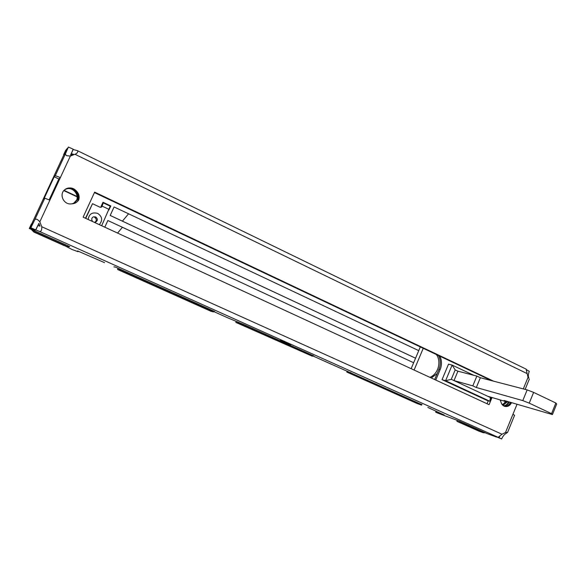 <?xml version="1.0" encoding="UTF-8"?>
<svg xmlns="http://www.w3.org/2000/svg" width="586" height="586" viewBox="0 0 586 586"><rect width="100%" height="100%" fill="white"/><g stroke="black" fill="none" stroke-linecap="round" stroke-linejoin="round"><path stroke-width="0.88" d="M32.442 223.596L31.329 224.116L29.3 228.481L69.741 246.603L68.027 246.647L68.342 245.974M499.712 436.204L498.979 437.698L39.387 231.382L35.797 229.924L35.101 230.181L35.702 229.888L30.86 227.771L35.175 230.078M35.101 230.181L30.296 228.027L32.377 223.566M37.834 225.434L39.973 226.167L38.866 223.398L35.702 229.888M32.069 229.719L34.42 231.829L33.834 232.034L64.372 245.695L65.31 245.659L65.859 244.86M30.296 228.027L29.3 228.481M498.979 437.698L496.532 436.958M427.861 407.446L444.232 415.02L437.105 412.361L435.676 412.156L437.998 413.189L459.028 421.012L487.296 433.677L496.488 437.053M324.256 361.027L421.854 404.648M324.432 361.13L312.638 355.827M312.77 355.614L313.81 355.951L312.836 355.512L312.375 356.244L238.605 323.223L238.839 322.307M242.875 324.109L312.836 355.512M242.853 324.161L227.991 317.934M213.641 311.496L228.064 317.971M214.535 311.422L213.787 311.269M214.52 311.466L115.435 267.077L113.911 266.85M68.027 246.647L65.119 245.9L72.063 249.511L78.048 251.687L77.63 250.955L104.52 262.645M286.679 343.374L290.832 344.671L280.218 340.473L286.679 343.374L286.884 342.905M33.834 232.034L31.212 229.338M34.42 231.829L65.31 245.659M213.905 311.093L213.355 311.928L210.857 311.239L117.618 269.516L117.962 268.205M312.375 356.244L235.858 322.425L236.107 321.465M421.993 404.413L421.561 405.124L417.195 403.556L346.824 372.073L347.059 371.158M478.755 431.076L456.933 421.341L457.183 420.338M63.83 154.865L65.368 152.69M30.45 227.961L32.516 223.42L31.747 223.83L64.189 154.096L68.408 147.049L73.184 149.181L70.584 155.129L73.375 154.213L71.14 153.752M65.346 152.675L67.39 148.28L65.603 150.456L63.596 154.755M77.213 196.896L63.845 190.633M56.109 184.898L56.637 185.147M107.861 220.541L104.821 227.185L107.861 220.541M418.741 350.633L114.087 206.968L110.19 215.45L415.555 358.214M85.475 218.256L92.515 203.701L100.016 207.217L101.129 207.276L101.927 206.558L101.034 206.514L102.982 202.258L110.835 205.964L108.798 210.154M101.041 206.521L101.664 206.294L100.902 207.334M56.761 184.883L56.212 184.671M77.206 196.522L64.086 190.369M117.618 269.516L119.148 269.758L213.355 311.928M119.148 269.758L119.383 268.842M235.858 322.425L238.605 323.223M346.824 372.073L350.596 373.355L350.809 372.528M350.596 373.355L421.561 405.124M437.105 412.361L437.273 411.958M456.933 421.341L461.614 423.048L461.812 422.257M461.614 423.048L483.23 432.724L485.413 432.827M499.807 436.123L499.016 437.72L501.645 438.951C502.869 436.116 504.487 434.189 506.509 433.171L507.308 432.38L505.498 432.497L501.99 434.219L498.232 437.266M517.042 404.245L512.918 414.339L514.589 415.247L507.527 432.541M523.313 388.899L528.037 377.34L528.916 378.322C528.074 376.476 528.198 374.146 529.29 371.319L526.418 369.678M528.037 377.34L526.103 369.165M526.558 370.315L526.719 369.898M526.572 370.403L526.755 369.92M68.408 147.049L65.229 154.279L66.687 155.693L70.357 156.074L39.826 221.823L41.782 226.738C41.921 230.159 41.115 231.712 39.387 231.382M70.357 156.074L76.29 153.722C77.887 152.243 78.231 151.21 77.323 150.617L73.038 149.496M493.602 381.178L94.646 192.127L83.124 217.164L489.076 404.677L492.02 397.528M77.11 191.776C79.044 194.113 79.593 196.823 78.766 199.892C76.971 202.514 74.554 203.833 71.529 203.855C63.581 205.217 58.49 193.834 65.127 189.446C69.697 186.853 73.689 187.63 77.11 191.776C78.612 194.274 78.802 196.837 77.682 199.445L74.144 203.078L71.814 203.855M511.571 402.648C509.945 405.754 507.637 406.992 504.649 406.369L501.594 403.842L500.268 399.945M39.826 221.823C37.519 219.142 35.834 218.468 34.757 219.801L30.86 227.771M37.98 225.368L35.797 229.924M54.205 176.782L58.856 178.979L60.387 177.543L55.282 175.675L54.205 176.782L43.884 198.984L44.8 198.215L49.883 200.163M59.999 177.91L49.7 200.075M58.856 178.979L49.173 199.833M487.047 403.739L488.27 400.773M491.442 380.614L94.441 192.582M499.016 437.72L494.709 436.138L501.645 438.951M71.36 153.517L73.279 149.225M505.579 401.498L503.77 403.651L502.114 404.618M502.62 405.175L506.648 401.813M503.411 405.798C505.762 405.673 507.505 404.34 508.641 401.798M500.371 399.974L500.334 400.729M504.268 406.237C506.978 406.581 509.029 405.27 510.413 402.311M504.553 406.34C507.366 406.86 509.505 405.571 510.977 402.479M503.682 405.959C506.15 405.966 507.989 404.633 509.197 401.959M502.861 405.395L507.205 401.974M64.687 189.791C73.133 184.055 82.589 198.31 73.594 203.335C82.472 198.376 73.111 184.231 64.614 189.857M64.724 189.747L66.687 188.758C73.067 186.304 80.077 193.878 76.927 199.841L73.777 203.254M64.738 189.754C70.994 185.301 80.267 193.219 76.671 199.98L73.653 203.313M64.892 189.622L66.797 188.685C73.177 186.223 80.194 193.805 77.044 199.782L73.836 203.232M74.019 203.144L77.418 199.584C81.146 192.589 71.272 184.553 65.053 189.498M79.169 197.211L77.762 201.196M65.002 189.534C71.228 184.678 81.007 192.684 77.301 199.643L73.961 203.174M78.048 251.687L78.29 251.174M49.729 198.632L50.286 198.822M413.65 362.741L122.423 227.287L117.588 233.082M107.875 220.534L122.423 227.287M122.408 227.295L117.574 233.082M114.087 206.968L110.205 215.443L415.562 358.2M128.561 213.787L122.408 221.149M128.583 213.787L122.43 221.142M110.835 205.964L110.219 206.169L101.664 225.727M85.761 218.38L92.515 203.701M101.927 206.558L103.268 202.888L102.579 203.144M434.666 379.545L439.002 369.165C440.848 364.433 440.687 359.892 438.526 355.555M431.289 377.985L437.163 373.575M414.097 370.044L423.231 348.311M420.301 346.927L411.152 368.682M429.904 377.347C438.138 374.132 441.668 361.789 436.431 354.567M435.772 380.058L440.189 369.48L439.002 369.165M439.903 356.207C441.888 360.478 441.983 364.902 440.189 369.48M448.51 364.177L448.883 364.265L448.539 364.111L442.056 379.647L486.798 400.326M504.7 402.772L505.257 401.403M486.453 400.223L489.896 401.263L491.493 397.374M442.401 379.809L445.602 380.724L489.896 401.263L490.431 397.059M448.883 364.265L452.121 365.078L445.602 380.724L451.271 379.318L487.618 396.239L507.447 402.047L504.033 400.45L552.422 414.566L556.7 404.003L555.858 403.014L533.619 392.393L529.239 403.139L522.785 400.604L476.323 387.507L472.807 385.866L454.011 380.592L457.915 371.187L455.19 369.905L451.271 379.318M473.715 375.274L452.121 365.078L455.19 369.905M457.915 371.187L476.858 376.08L480.359 377.736L527.158 389.902L533.619 392.393M552.422 414.566L551.551 413.657L555.858 403.014M507.666 401.513L507.447 402.047M487.618 396.239L490.262 397.469M551.551 413.657L529.239 403.139M476.858 376.08L472.807 385.866M480.359 377.736L476.323 387.507M527.158 389.902L522.785 400.604M436.109 411.108L435.676 412.156L436.116 411.116M483.23 432.724L478.381 430.937M505.498 432.497L512.918 414.339M501.99 434.219L41.782 226.738M75.323 154.455L526.843 373.45M44.8 198.215L34.757 219.801M65.229 154.279L55.282 175.675M109.135 209.422L102.118 206.125M88.178 219.501C89.006 213.993 92.178 211.956 97.708 213.407C102.367 216.703 102.887 220.439 99.268 224.621M92.573 221.53C91.204 219.274 91.555 217.699 93.635 216.798L95.708 216.959C98.06 218.988 97.913 220.754 95.284 222.27L94.324 222.343L95.284 222.27M94.734 222.35C96.851 220.666 96.822 218.974 94.639 217.26L94.61 217.26C96.778 219.025 96.822 220.724 94.734 222.35M219.435 314.111L228.02 317.956M324.373 361.108L332.233 364.624M483.413 432.798L478.564 431.01M525.159 389.382L529.312 379.157M77.323 150.617L526.177 369.158M110.249 206.184L103.268 202.888"/></g></svg>

